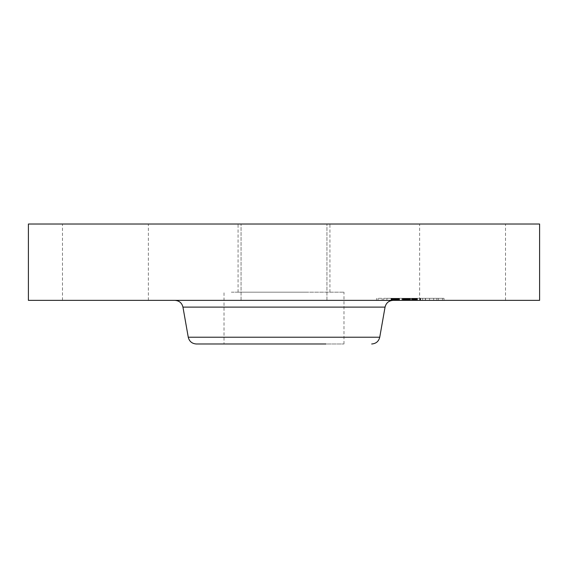 <?xml version="1.0" encoding="UTF-8"?>
<svg xmlns="http://www.w3.org/2000/svg" width="568" height="568" viewBox="0 0 568 568"><rect width="100%" height="100%" fill="white"/><g stroke="black" fill="none" stroke-linecap="round" stroke-linejoin="round"><path stroke-width="0.43" stroke-dasharray="2.84 2.13" d="M231.361 292.179L343.981 292.179L231.361 292.179M306.024 292.179L238.063 292.179L306.024 292.179M261.976 224.019L329.937 224.019L261.976 224.019M539.6 224.019L28.4 224.019M500.266 224.019L419.638 224.019L500.266 224.019M304.59 224.019L241.059 224.019L304.59 224.019M143.108 224.019L62.48 224.019L143.108 224.019M539.6 300.358L28.4 300.358M336.306 300.358L174.894 300.358L336.306 300.358M224.019 343.981L343.981 343.981L224.019 343.981L224.019 292.179M304.59 300.358L241.059 300.358L304.59 300.358M67.734 300.358L148.362 300.358L67.734 300.358M424.892 300.358L505.52 300.358L424.892 300.358M386.417 300.358L444.013 300.358L386.417 300.358M391.48 300.358L436.856 300.358L391.48 300.358M403.358 300.358L425.34 300.358L403.131 300.358L403.358 298.314L407.171 298.314L391.352 298.314L425.34 298.314L403.358 298.314M403.472 300.358L407.867 300.358L403.131 300.358L403.472 298.314L407.867 298.314L403.472 298.314M407.604 300.358L425.496 300.358L407.419 300.358L407.611 298.314L407.604 300.358M391.352 300.358L415.691 300.358L391.352 300.358L391.352 298.314M391.828 300.358L396.329 300.358L391.196 300.358L391.828 300.358L391.813 298.314L395.47 298.314L391.813 298.314L391.828 300.358M402.627 300.358L398.125 300.358L402.627 300.358L402.748 298.314L398.125 298.314L402.627 298.314M405.275 300.358L416.216 300.358L403.138 300.358L405.275 300.358L405.254 298.314L403.138 298.314L416.216 298.314L405.254 298.314L405.275 300.358M387.504 300.358L390.99 300.358L387.504 300.358M378.671 300.358L382.157 300.358L378.671 300.358M430.154 300.358L433.647 300.358L430.154 300.358M408.832 300.358L412.318 300.358L408.229 300.358L412.318 300.358L408.229 300.358L408.832 300.358L408.825 298.314L407.774 298.314L412.318 298.314L408.832 298.314M441.883 300.358L438.389 300.358L441.883 300.358M410.55 298.314L410.572 300.358L410.55 298.314M401.952 298.314L398.523 298.314L403.529 298.314L401.952 298.314L401.952 300.358M396.208 298.314L396.23 300.358L396.208 298.314M396.088 298.314L396.088 300.358M396.308 298.314L395.477 298.314L396.329 298.314L396.308 300.358L396.329 298.314M396.727 298.314L399.169 298.314L396.727 298.314L396.727 300.358L396.727 298.314M399.481 298.314L404.423 298.314L399.481 298.314L399.481 300.358M395.669 298.314L395.669 300.358L395.669 298.314M395.647 298.314L395.647 300.358L395.647 298.314M402.108 300.358L402.108 298.314M402.172 300.358L402.172 298.314M406.51 300.358L406.51 298.314M406.851 300.358L406.851 298.314M407.199 300.358L407.199 298.314L407.171 300.358M407.547 300.358L407.547 298.314L407.54 300.358M407.902 300.358L407.902 298.314L407.895 300.358M408.257 300.358L408.257 298.314L408.257 300.358M408.612 300.358L408.612 298.314M408.967 300.358L408.967 298.314L408.946 300.358M409.329 300.358L409.329 298.314M409.691 300.358L409.691 298.314L409.698 300.358M410.053 300.358L410.053 298.314M410.146 300.358L410.124 298.314M409.855 300.358L409.855 298.314M409.571 300.358L409.571 298.314M409.294 300.358L409.294 298.314L409.265 300.358M409.031 300.358L409.045 298.314M408.775 300.358L408.775 298.314M408.534 300.358L408.534 298.314M408.307 300.358L408.321 298.314M408.087 300.358L408.087 298.314L408.08 300.358M407.874 300.358L407.874 298.314L407.867 300.358M407.675 300.358L407.675 298.314L407.682 300.358M407.384 300.358L407.384 298.314M408.285 300.358L408.285 298.314L408.285 300.358M408.498 300.358L408.498 298.314M408.719 300.358L408.719 298.314M409.173 300.358L409.173 298.314M409.407 300.358L409.407 298.314M409.649 300.358L409.649 298.314M409.897 300.358L409.897 298.314M410.167 300.358L410.167 298.314L410.181 300.358M409.933 300.358L409.933 298.314M409.478 300.358L409.478 298.314M409.059 300.358L409.059 298.314M408.861 300.358L408.861 298.314L408.839 300.358M408.676 300.358L408.676 298.314L408.69 300.358M408.158 300.358L408.158 298.314L408.136 300.358M412.638 300.358L412.638 298.314M415.691 300.358L415.691 298.314M405.296 300.358L405.296 298.314M402.911 300.358L402.911 298.314M402.889 300.358L402.889 298.314M398.523 300.358L398.523 298.314L398.523 300.358M403.529 300.358L403.529 298.314M399.503 300.358L399.503 298.314M399.226 300.358L399.226 298.314M398.97 300.358L398.97 298.314M398.736 300.358L398.736 298.314M398.331 300.358L398.331 298.314L398.338 300.358M398.09 300.358L398.09 298.314M397.87 300.358L397.87 298.314M397.657 300.358L397.657 298.314M397.465 300.358L397.465 298.314M397.288 300.358L397.288 298.314M397.131 300.358L397.131 298.314M396.989 300.358L396.989 298.314M396.862 300.358L396.862 298.314M396.656 300.358L396.656 298.314M396.5 300.358L396.5 298.314M396.379 300.358L396.379 298.314M396.286 300.358L396.286 298.314L396.301 300.358M396.123 300.358L396.123 298.314L396.109 300.358M396.18 300.358L396.18 298.314L396.187 300.358M397.018 300.358L397.018 298.314M397.366 300.358L397.366 298.314M397.763 300.358L397.763 298.314M398.615 300.358L398.615 298.314M398.892 300.358L398.892 298.314M403.784 300.358L403.784 298.314M404.423 300.358L404.423 298.314M399.545 300.358L399.545 298.314M399.169 300.358L399.169 298.314L399.169 300.358M398.168 300.358L398.168 298.314M397.565 300.358L397.565 298.314M397.259 300.358L397.259 298.314M396.975 300.358L396.975 298.314M396.13 300.358L396.13 298.314M395.988 300.358L395.988 298.314M395.868 300.358L395.868 298.314M395.775 300.358L395.775 298.314M395.711 300.358L395.711 298.314L395.704 300.358M395.761 300.358L395.761 298.314M395.839 300.358L395.839 298.314M395.931 300.358L395.931 298.314L395.917 300.358M396.052 300.358L396.052 298.314M394.803 300.358L394.803 298.314M394.568 300.358L394.568 298.314L394.568 300.358M394.348 300.358L394.348 298.314M394.142 300.358L394.142 298.314M393.78 300.358L393.78 298.314M393.454 300.358L393.454 298.314M393.099 300.358L393.091 298.314M392.886 300.358L392.886 298.314M392.665 300.358L392.665 298.314M392.431 300.358L392.431 298.314L392.431 300.358M416.067 298.314L417.175 298.314L416.067 298.314L416.067 300.358M417.373 298.314L417.373 300.358M412.716 298.314L411.502 298.314L412.716 298.314L412.716 300.358M413.44 298.314L413.44 300.358L413.433 298.314M413.88 298.314L415.144 298.314L413.88 298.314L413.88 300.358M415.336 298.314L416.983 298.314L415.336 298.314L415.336 300.358M417.26 298.314L417.26 300.358M407 298.314L407.015 300.358M415.726 300.358L415.726 298.314M403.131 300.358L403.138 298.314M415.897 300.358L415.897 298.314L415.89 300.358M416.245 300.358L416.245 298.314L416.245 300.358M416.422 300.358L416.422 298.314M416.607 300.358L416.607 298.314M416.791 300.358L416.791 298.314M416.983 300.358L416.983 298.314M417.175 300.358L417.175 298.314L417.175 300.358M417.445 300.358L417.445 298.314M416.905 300.358L416.905 298.314M416.642 300.358L416.642 298.314M416.387 300.358L416.387 298.314M416.138 300.358L416.138 298.314M415.641 300.358L415.641 298.314M415.4 300.358L415.4 298.314M415.165 300.358L415.165 298.314M414.938 300.358L414.938 298.314M414.704 300.358L414.704 298.314L414.725 300.358M414.47 300.358L414.47 298.314M414.235 300.358L414.235 298.314M413.994 300.358L413.994 298.314M413.745 300.358L413.745 298.314M413.497 300.358L413.497 298.314M413.241 300.358L413.241 298.314M412.979 300.358L412.979 298.314L412.979 300.358M412.453 300.358L412.453 298.314M412.261 300.358L412.261 298.314M412.07 300.358L412.07 298.314M411.878 300.358L411.878 298.314M411.693 300.358L411.693 298.314M411.502 300.358L411.502 298.314M412.127 300.358L412.127 298.314M412.744 300.358L412.744 298.314M413.213 300.358L413.213 298.314L413.227 300.358M413.66 300.358L413.66 298.314L413.639 300.358M414.1 300.358L414.1 298.314M414.313 300.358L414.313 298.314M414.519 300.358L414.519 298.314M415.13 300.358L415.13 298.314L415.144 300.358M415.556 300.358L415.556 298.314M415.776 300.358L415.776 298.314M416.01 300.358L416.01 298.314M416.486 300.358L416.486 298.314M416.735 300.358L416.735 298.314M416.763 300.358L416.763 298.314M416.536 300.358L416.536 298.314M416.323 300.358L416.323 298.314M416.11 300.358L416.11 298.314M415.904 300.358L415.904 298.314M415.513 300.358L415.513 298.314M414.789 300.358L414.789 298.314M414.42 300.358L414.42 298.314M414.228 300.358L414.228 298.314M414.036 300.358L414.036 298.314M413.845 300.358L413.845 298.314M413.014 300.358L413.014 298.314M412.283 300.358L412.283 298.314M422.656 300.358L422.656 298.314M425.34 300.358L425.34 298.314M420.576 300.358L420.576 298.314M420.668 300.358L420.668 298.314M409.237 300.358L409.237 298.314M408.64 300.358L408.64 298.314L408.626 300.358M408.449 300.358L408.449 298.314L408.449 300.358M408.044 300.358L408.044 298.314L408.023 300.358M407.512 300.358L407.505 298.314M407.377 300.358L407.377 298.314L407.355 300.358M407.263 300.358L407.263 298.314L407.249 300.358M407.093 300.358L407.093 298.314L407.093 300.358M407.043 300.358L407.036 298.314M407.164 300.358L407.164 298.314L407.164 300.358M407.483 300.358L407.483 298.314M407.632 300.358L407.632 298.314M407.803 300.358L407.803 298.314L407.781 300.358M407.284 300.358L407.284 298.314M406.795 300.358L406.795 298.314M406.56 300.358L406.56 298.314M406.326 300.358L406.326 298.314M406.099 300.358L406.099 298.314M405.879 300.358L405.879 298.314M405.666 300.358L405.666 298.314M405.453 300.358L405.453 298.314M398.239 300.358L398.239 298.314M398.125 300.358L398.125 298.314M402.748 300.358L402.748 298.314M403.245 300.358L403.245 298.314M403.571 300.358L403.571 298.314M403.926 300.358L403.926 298.314M404.31 300.358L404.31 298.314M404.714 300.358L404.714 298.314M405.147 300.358L405.147 298.314M405.616 300.358L405.616 298.314M406.106 300.358L406.106 298.314M406.624 300.358L406.624 298.314M407.114 300.358L407.114 298.314M406.567 300.358L406.567 298.314M406.049 300.358L406.049 298.314M405.559 300.358L405.559 298.314M405.09 300.358L405.09 298.314M404.643 300.358L404.643 298.314M404.224 300.358L404.224 298.314M403.834 300.358L403.834 298.314M391.203 300.358L391.203 298.314L391.196 300.358M392.396 300.358L392.396 298.314M392.964 300.358L392.964 298.314M393.51 300.358L393.51 298.314M394.036 300.358L394.036 298.314M394.533 300.358L394.533 298.314M395.016 300.358L395.016 298.314M395.477 300.358L395.477 298.314L395.47 300.358M396.258 300.358L396.258 298.314M395.882 300.358L395.882 298.314L395.896 300.358M395.03 300.358L395.03 298.314L395.058 300.358M394.078 300.358L394.078 298.314M393.553 300.358L393.553 298.314M393.006 300.358L393.006 298.314M407.419 298.314L407.441 300.358M420.263 298.314L409.393 298.314L425.496 298.314L420.263 298.314L420.263 300.358M408.001 300.358L408.001 298.314M409.393 300.358L409.393 298.314L409.372 300.358M420.455 300.358L420.455 298.314M425.453 300.358L425.453 298.314M425.496 300.358L425.496 298.314M420.164 300.358L420.164 298.314M419.866 300.358L419.866 298.314M409.201 300.358L409.201 298.314M408.896 300.358L408.896 298.314M408.165 300.358L408.165 298.314M416.216 298.314L416.195 300.358L416.216 298.314M403.159 300.358L403.159 298.314M410.479 300.358L410.479 298.314M409.741 300.358L409.741 298.314M386.417 298.314L444.013 298.314L386.417 298.314M429.074 298.314L383.691 298.314L429.074 298.314M390.394 298.314L386.9 298.314L390.394 298.314M381.561 298.314L378.068 298.314L381.561 298.314M433.05 298.314L429.557 298.314L433.05 298.314M438.993 298.314L442.479 298.314L438.993 298.314M385.047 307.118L182.953 307.118M379.743 337.222L188.256 337.222M398.047 300.358L398.047 298.314M395.598 300.358L395.598 298.314M395.321 300.358L395.321 298.314M392.183 300.358L392.183 298.314M391.92 300.358L391.92 298.314M391.643 300.358L391.643 298.314M238.063 292.179L238.063 224.019M329.937 292.179L329.937 224.019M326.941 300.358L326.941 224.019L326.941 300.358M241.059 300.358L241.059 224.019L241.059 300.358M148.362 300.358L148.362 224.019M62.48 300.358L62.48 224.019M505.52 300.358L505.52 224.019M419.638 300.358L419.638 224.019M343.981 343.981L343.981 292.179M376.534 298.314L376.534 300.358M444.013 298.314L444.013 300.358M436.856 298.314L436.856 300.358M383.691 298.314L383.691 300.358M390.99 298.314L390.99 300.358L390.99 298.314M386.9 298.314L386.9 300.358L386.9 298.314M382.157 298.314L382.157 300.358M378.068 298.314L378.068 300.358M433.647 298.314L433.647 300.358L433.647 298.314M429.557 298.314L429.557 300.358L429.557 298.314M412.318 298.314L412.318 300.358L412.318 298.314M408.229 298.314L408.229 300.358L408.229 298.314M438.389 298.314L438.389 300.358M442.479 298.314L442.479 300.358"/><path stroke-width="0.85" d="M28.4 224.019L539.6 224.019L539.6 300.358L28.4 300.358L28.4 224.019M326.039 343.981L196.315 343.981L326.039 343.981M385.047 307.118L379.743 337.222L188.256 337.222L182.953 307.118L385.047 307.118C386.105 302.921 388.789 300.671 393.106 300.358M182.953 307.118C181.895 302.921 179.211 300.671 174.894 300.358M379.743 337.222C378.686 341.418 376.002 343.668 371.685 343.981M188.256 337.222C189.314 341.418 191.998 343.668 196.315 343.981"/></g></svg>
